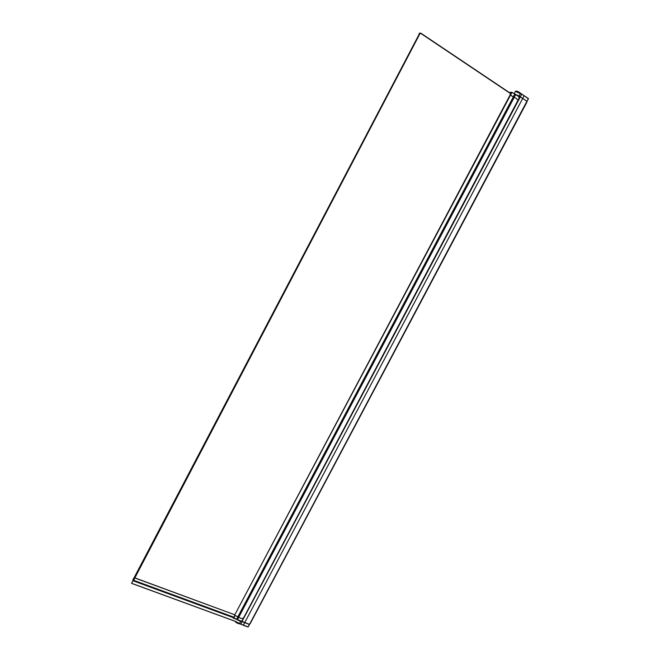 <?xml version="1.0" encoding="UTF-8"?>
<svg xmlns="http://www.w3.org/2000/svg" width="660" height="660" viewBox="0 0 660 660"><rect width="100%" height="100%" fill="white"/><g stroke="black" fill="none" stroke-linecap="round" stroke-linejoin="round"><path stroke-width="0.99" d="M241.156 621.151L241.997 621.448L241.156 621.151M236.932 619.41L249.529 624.376L248.226 626.901L249.488 624.459M419.743 33.148L133.84 578.226L133.856 579.216L419.57 33.487L420.799 33.14L510.757 93.497M510.65 93.687L420.775 33.396L419.958 33.627L134.863 577.896M134.566 577.764L133.782 578.894M134.186 577.574L132.907 579.612L133.254 579.158L133.435 579.975L133.097 580.792L134.17 578.754L133.898 580.519L134.574 577.772L234.688 614.749L134.557 577.888M234.679 614.839L234.193 617.488L133.864 580.561L234.193 617.488M134.153 577.558L133.518 578.614M233.524 617.24L233.293 617.636L133.114 580.792L233.293 617.636M133.345 579.562L132.982 580.115M133.006 580.478L131.546 583.349L133.031 580.569M235.042 621.258L131.546 583.349M519.057 97.342L517.828 95.799L515.633 94.694L514.214 97.358L516.417 98.472L517.646 99.998L516.417 98.472L514.214 97.358L238.78 617.191L240.883 618.354L242.88 618.329L240.883 618.354L237.922 616.712L238.78 617.191L237.435 619.723L241.321 621.093M234.25 616.688L234.836 615.574L237.922 616.712L234.523 615.302M241.123 621.151L233.351 618.123M232.972 617.521L236.577 619.245L237.922 616.712L513.315 96.904L510.139 94.916L234.539 615.31L510.139 94.916M233.887 617.372L233.491 618.115M511.97 92.301L514.742 94.165L513.315 96.904L514.214 97.358L510.535 95.04L234.539 615.31M511.129 92.713L510.262 93.076L510.939 92.359M510.378 93.241L510.922 93.184L509.998 94.924L510.535 95.04L511.954 92.367L515.699 94.644C518.282 95.915 519.42 96.789 519.098 97.259M518.826 96.566L515.674 94.636M510.881 92.235L510.37 92.326M511.607 92.21L510.172 94.908M514.214 93.802L519.172 96.013L520.501 93.233C518.735 91.756 517.151 91.063 515.757 91.154M514.495 93.992L520.088 96.871L514.503 94M520.113 96.83L241.972 621.505L520.311 96.88L519.172 96.013M515.41 91.377L521.697 94.273L520.311 96.88L527.059 101.368L528.33 98.488L520.575 93.307M527.018 101.384L249.529 624.376M515.476 94.553L518.083 95.898M241.972 621.505L520.311 96.88L526.936 101.211L249.538 624.426L528.437 98.769L520.55 93.258C517.762 91.328 516.07 90.676 515.452 91.294L514.148 93.761M248.135 626.926L240.801 624.121L242.113 621.646L249.332 624.426L248.226 626.901M518.537 96.261L519.725 96.979L241.873 621.118L519.725 96.979M240.859 620.961L241.873 621.118M249.909 623.725L526.845 102.234L250.115 623.783M243.301 625.267L247.937 626.975L240.735 624.195L243.358 625.193L524.106 95.774L521.73 94.157M239.398 623.791L240.801 624.121L235.092 621.266M240.76 621.258L239.44 623.741L235.042 621.11M419.958 33.627L419.084 33.627M133.84 578.226L134.046 578.837M133.832 579.092L133.386 578.927M234.267 617.331L133.93 580.404M233.343 617.595L133.147 580.75M131.596 583.3L235.1 621.233M236.527 619.294L233.302 618.106M233.153 617.966L233.533 617.248M511.112 92.301L511.063 92.854L510.568 92.499M509.998 92.994L510.37 92.293L510.015 93.002M511.03 92.45L511.962 92.293L514.742 94.165M510.914 92.986L510.32 93.027L510.592 92.623L511.013 92.912M510.394 92.672L510.889 92.969M510.262 93.076L511.063 92.837M528.421 98.703L524.122 95.65M527.051 101.318L528.33 98.488M235.026 621.208C235.752 622.454 237.196 623.32 239.341 623.807L240.735 624.203M420.016 33.066L419.521 33.206M237.427 619.789C239.349 621.019 240.652 621.456 241.337 621.093"/></g></svg>

